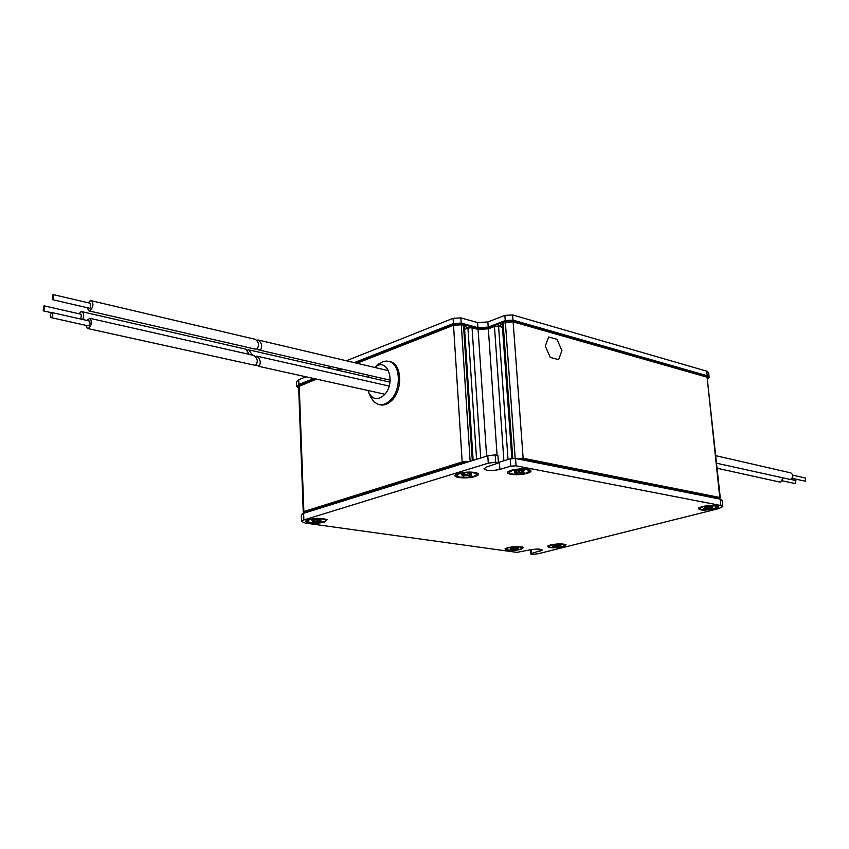 <?xml version="1.0" encoding="UTF-8"?>
<svg xmlns="http://www.w3.org/2000/svg" width="849" height="849" viewBox="0 0 849 849"><rect width="100%" height="100%" fill="white"/><g stroke="black" fill="none" stroke-linecap="round" stroke-linejoin="round"><path stroke-width="1.27" d="M507.702 547.658C514.727 546.3 520.002 546.247 523.504 547.488L520.787 549.494C511.056 551.075 505.813 550.821 505.049 548.741L507.702 547.658M550.502 544.962C557.496 543.615 562.696 543.54 566.113 544.761L563.216 546.82C553.548 548.39 548.369 548.146 547.679 546.098L550.502 544.962M702.134 506.588C709.467 505.102 714.869 504.996 718.328 506.269C719.294 507.118 718.021 508.01 714.518 508.944C704.097 510.727 698.716 510.451 698.387 508.116L702.134 506.588M458.439 473.477C466.748 471.598 473.264 471.588 477.987 473.466C479.154 474.485 478.167 475.493 475.037 476.501C467.109 479.101 451.477 477.754 455.616 474.782L458.439 473.477M511.257 470.261C519.524 468.393 525.934 468.361 530.498 470.166C531.697 471.216 530.636 472.256 527.293 473.307C519.259 475.875 504.147 474.612 508.18 471.662L511.257 470.261M308.336 519.609C316.231 517.943 322.493 517.975 327.098 519.715L324.923 521.944C318.142 524.194 302.637 523.048 306.287 520.543L308.336 519.609M720.185 499.116L515.555 458.524L516.075 465.814L720.854 505.495L720.185 499.116L722.106 500.188L722.775 506.471M531.262 549.6L531.548 553.452L542.384 550.099C540.569 548.815 536.388 548.751 529.84 549.908L516.892 552.381L305.3 523.09L301.533 521.477L303.878 519.97L488.281 463.172L487.782 455.807L303.634 513.295L303.878 519.97M720.854 505.495L722.786 506.556L718.795 508.604L538.446 553.686L532.684 554.344L530.604 553.941L531.548 553.452M301.299 514.918L303.634 513.295M488.281 463.172L495.678 462.227L498.437 462.97L486.785 466.939L483.962 468.765C486.328 470.877 491.635 471.099 499.891 469.423L510.748 466.143L510.228 458.842L498.405 462.44M516.075 465.814L510.748 466.143M487.782 455.807L495.169 454.852L497.928 455.605L498.437 462.928M510.228 458.842L515.555 458.524M476.565 459.309L467.937 328.001L472.055 327.767L478.083 329.412L486.626 456.168M478.083 329.412L488.345 328.828L494.458 326.483L498.575 326.249L508.031 459.521M488.345 328.828L497.068 455.053M545.291 346.031L548.677 336.979L556.976 339.313L561.911 350.605L558.621 359.658L550.29 357.418L545.291 346.031L550.29 357.418L558.621 359.658L561.921 350.605L556.976 339.313L548.677 336.968L545.291 346.031M502.226 323.957L505.367 322.302L513.125 321.856L523.143 458.237L719.761 497.472L707.1 377.2L720.27 497.737M513.125 321.856L707.1 377.2M298.625 386.507L316.592 379.132M338.687 370.429L342.062 369.103M356.93 363.255L453.525 325.263L461.315 324.817L464.392 326.069L473.137 460.37M299.23 385.955L303.868 511.544L462.185 461.941L453.525 325.263M467.937 328.001L464.605 329.295M502.47 327.332L498.575 326.249M523.143 458.237L515.768 458.566M469.837 461.41L462.185 461.941M719.719 498.161L719.761 497.472M303.868 511.544L303.242 511.958L303.73 512.297M707.748 378.803L709.127 377.2L707.206 375.746L706.718 371.162L708.65 372.626L709.117 377.094M346.328 360.761L453.09 318.322L460.869 317.887L477.616 322.556L487.867 321.962L504.868 315.382L512.616 314.937L512.998 320.126L707.206 375.746M512.998 320.126L505.24 320.572L504.868 315.382M460.869 317.887L461.198 323.076L477.966 327.693L488.228 327.109L505.24 320.572M461.198 323.076L453.419 323.522L453.09 318.322M296.439 381.763L298.71 379.683L298.88 384.47L313.928 378.537M336.024 369.824L339.398 368.498M354.266 362.629L453.419 323.522M298.88 384.47L296.609 386.412L298.36 388.078M512.616 314.937L706.718 371.162M298.71 379.683L306.011 376.786M328.096 368.01L331.46 366.672M487.867 321.962L488.228 327.109M477.616 322.556L477.966 327.693M456.454 474.251L456.539 475.589C459.171 477.881 464.987 478.125 473.986 476.31L477.011 474.379C474.368 472.086 468.531 471.842 459.5 473.678L456.539 475.589M463.787 473.975L466.197 474.421L469.752 473.615L471.704 473.975L469.306 474.984L471.694 475.419L461.867 476.024L464.254 475.291L461.845 474.57L463.787 473.975M463.819 476.374L463.766 475.44M466.207 475.652L466.197 474.421M467.205 474.347L467.364 475.578M469.752 476.013L469.677 475.058M476.915 472.935L477 474.273M309.397 519.758L307.232 521.148C309.97 523.164 315.52 523.377 323.883 521.795L326.09 520.405C323.363 518.389 317.791 518.177 309.397 519.758M313.525 519.981L318.991 519.641L320.943 519.917L319.033 520.755L321.421 521.095L314.353 521.923L312.411 521.647L314.3 520.819L311.901 520.479L313.525 519.981M314.417 520.108L314.395 521.042M318.863 519.684L318.937 520.522M314.353 521.923L314.332 521.063M316.348 521.318L316.369 520.278M317.293 520.161L317.409 521.254M319.797 521.583L319.765 520.861M314.3 520.819L314.321 520.097M702.93 506.736L699.343 508.604C701.242 510.164 706.039 510.228 713.744 508.795L717.373 506.927C715.463 505.357 710.655 505.293 702.93 506.736M706.368 506.97L713.022 506.917L710.634 507.522L712.269 508.095L705.158 508.901L703.704 508.625L706.219 507.798L704.426 507.458L706.368 506.97M710.517 506.906L710.634 507.522M705.158 508.901L705.095 508.275M707.535 508.296L707.493 507.182M710.486 507.755L710.358 506.949M708.395 507.288L708.544 508.233M710.326 508.572L710.157 507.002M706.219 507.798L706.177 507.012M509.018 471.131L509.113 472.458C511.629 474.697 517.349 474.92 526.284 473.116L529.532 471.089C527.006 468.85 521.265 468.637 512.287 470.452L509.113 472.458M516.489 470.76L524.321 470.76L521.817 471.779L524.13 472.224L516.224 473.169L514.335 472.819L516.818 471.8L514.494 471.365L516.489 470.76M521.732 470.611L521.859 471.492M516.224 473.169L516.16 472.277M518.665 472.447L518.654 471.174M521.817 471.779L521.668 470.633M519.662 471.142L519.821 472.373M522.135 472.808L522.05 471.821M516.818 471.8L516.808 470.824M529.415 469.656L529.521 470.983M551.319 545.079L548.603 546.491C550.587 547.913 555.193 547.987 562.409 546.703L565.179 545.281C563.184 543.859 558.568 543.784 551.319 545.079M554.684 545.238L560.998 545.154L558.907 545.854L560.733 546.13L554.28 546.841L552.784 546.629L554.822 546.119L553.028 545.663L554.684 545.238M558.875 545.1L558.96 545.674M554.28 546.841L554.238 546.257M556.307 546.332L556.297 545.472M558.907 545.854L558.801 545.111M557.135 545.461L557.252 546.278M559.077 546.544L559.024 545.875M554.864 545.928L554.853 545.26M508.54 547.775L505.972 549.133C508.031 550.587 512.69 550.672 519.959 549.377L522.57 548.008C520.511 546.554 515.831 546.48 508.54 547.775M511.958 547.934L518.325 547.849L516.33 548.358L518.187 548.804L511.756 549.526L510.217 549.314L512.234 548.613L510.334 548.348L511.958 547.934M516.256 547.764L516.33 548.358M511.756 549.526L511.724 548.932M513.741 549.016L513.741 548.178M516.309 548.539L516.203 547.775M514.579 548.146L514.685 548.963M516.563 549.218L516.521 548.571M512.234 548.613L512.223 547.966M502.247 324.339L497.663 326.09M468.86 327.735L464.424 326.525M298.646 387.314L298.699 388.693M707.525 377.412L705.912 376.16L511.671 320.635L506.503 320.922L488.95 327.672L477.202 328.34L459.914 323.586L454.724 323.883L355.572 362.937M315.234 378.824L300.185 384.756L298.296 386.475M340.704 368.795L337.329 370.122M477.202 328.34L477.265 329.189M488.95 327.672L489.013 328.574M720.345 499.148L718.7 497.864L521.774 458.662L517.073 458.821M468.51 461.824L463.522 462.196L304.897 511.83L302.955 513.178M376.457 365.972L382.644 361.716L386.337 361.037L389.192 361.462C400.93 364.179 401.535 390.487 389.988 400.59C386.104 404.156 382.177 405.429 378.208 404.4L373.783 401.747L370.387 396.483M389.309 361.494L390.508 361.78C402.246 364.497 402.861 390.784 391.315 400.877C387.431 404.442 383.504 405.716 379.535 404.686L379.461 404.665M374.727 367.447L375.29 367.012C388.11 356.559 396.451 384.088 383.695 395.411C377.434 400.431 372.456 399.486 368.763 392.578L368.031 390.498M368.519 377.264L369.198 375.354M51.63 312.612L50.155 315.117L50.876 317.568L52.118 316.868L52.797 315.053L52.67 313.26L51.63 312.612M87.776 325.666L89.06 325.464L89.994 323.384L89.856 321.612L88.795 320.975M85.781 325.326L87.426 328.478L88.36 328.457C91.862 325.04 92.382 321.665 89.898 318.322L86.863 320.423M87.659 328.531L255.347 365.388C258.308 362.13 257.852 358.819 253.968 355.476L89.898 318.322M256.186 356.187L257.12 356.187C260.494 359.583 261.131 362.916 259.03 366.206L256.196 364.89M52.871 294.847L52.383 299.633L53.126 299.474L53.614 294.688L52.871 294.847M52.489 299.665L89.474 308.219L90.227 308.07L90.578 303.337M87.214 307.699L88.827 310.851L90.387 310.532C93.39 306.722 93.708 303.454 91.352 300.737L89.782 301.055L88.317 302.806M89.06 310.904L255.125 349.109L257.003 348.918C259.539 345.288 258.934 342.083 255.209 339.313L91.352 300.737M256.738 340.194L258.117 339.993C261.694 342.784 262.553 346.042 260.675 349.767L258.977 349.99L257.035 348.897M43.681 306.065L43.203 310.84L43.925 310.681L44.403 305.905L43.681 306.065M80.888 319.086L81.334 314.31M82.724 319.5C84.178 315.669 83.966 313.079 82.088 311.721L80.559 312.029L79.095 313.801M249.192 354.394L245.839 349.194L82.088 311.721M247.377 350.075L248.757 349.852L252.45 355.126M805.489 478.061L805.372 481.203L792.075 478.337M790.674 472.872L790.907 472.925C793.613 475.143 793.444 477.329 790.398 479.494L716.641 463.225M795.757 480.534L795.651 483.665L782.3 480.821M783.075 478.114L780.624 481.988L779.393 481.977L717.161 468.255M495.678 462.227L495.169 454.852M539.975 551.341L539.815 549.165M499.891 469.423L499.392 462.164M472.055 327.767L480.714 458.014M503.892 460.784L494.458 326.483M503.117 323.161L512.817 458.407M515.184 458.46L505.367 322.302M472.32 460.636L463.522 325.422M461.315 324.817L470.134 461.315M705.912 376.16L705.997 376.892M300.185 384.756L300.217 385.563M454.724 323.883L454.788 324.87M459.914 323.586L459.978 324.562M506.503 320.922L506.577 321.93M511.671 320.635L511.745 321.591M718.7 497.864L718.795 498.841M304.897 511.83L304.94 512.892M463.522 462.196L463.596 463.352M521.774 458.662L521.859 459.776M301.299 514.823L301.533 521.477M530.296 549.802L530.604 553.941M511.851 458.502L502.226 323.915M303.242 511.958L298.625 386.475M296.439 381.647L296.609 386.412M307.189 520.034L307.232 521.148M326.048 519.206L326.09 520.32M699.236 507.575L699.343 508.604M717.256 505.824L717.363 506.853M548.528 545.599L548.603 546.491M565.105 544.336L565.169 545.217M505.908 548.242L505.972 549.133M522.496 547.064L522.559 547.955M298.296 386.369L298.349 387.961M389.192 361.462L390.508 361.78M375.29 367.012L379.015 363.701M368.763 392.578L370.546 396.854M50.982 317.59L88.063 325.836M52.076 312.602L89.251 320.964M258.308 366.248L384.82 394.212M257.12 356.187L389.129 386.072M53.614 294.688L90.694 303.369M259.263 350.064L390.19 380.182M258.117 339.993L388.662 370.726M43.32 310.861L51.449 312.687M44.403 305.905L81.44 314.332M248.757 349.852L389.627 382.092M790.907 472.925L715.845 455.69M805.605 478.093L792.807 475.164M795.874 480.555L790.695 479.398"/></g></svg>
